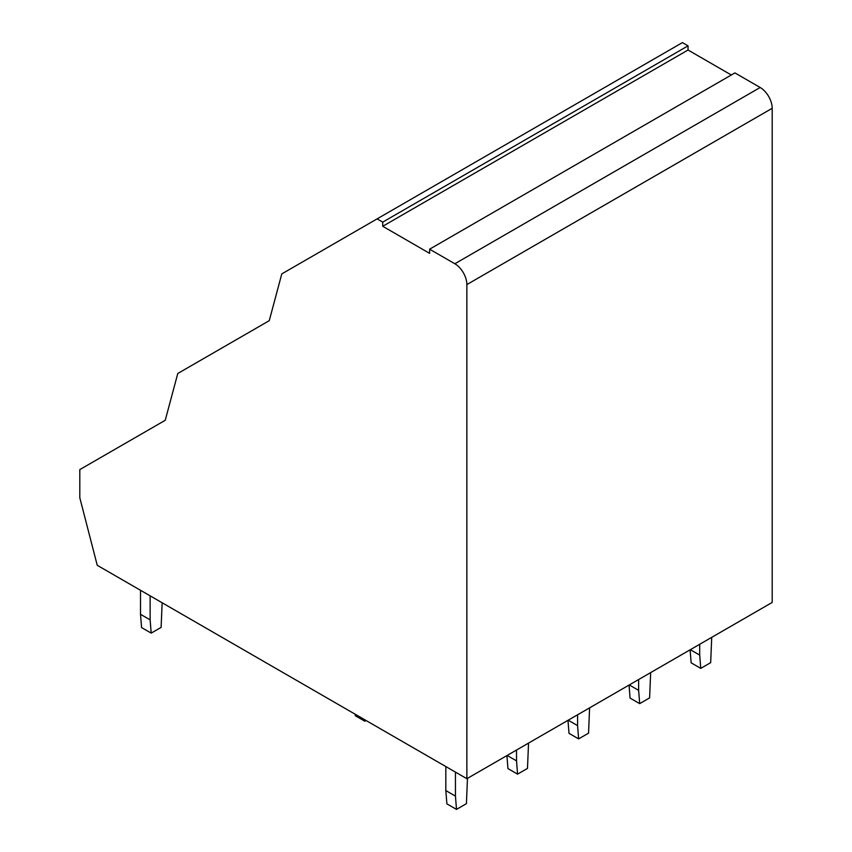 <?xml version="1.0" encoding="UTF-8"?>
<svg xmlns="http://www.w3.org/2000/svg" width="852" height="852" viewBox="0 0 852 852"><rect width="100%" height="100%" fill="white"/><g stroke="black" fill="none" stroke-linecap="round" stroke-linejoin="round"><path stroke-width="1.28" d="M177.78 373.485L165.235 420.281L79.811 469.601L79.811 497.781L97.245 565.302L466.864 778.707L466.864 284.579L772.189 108.3A17.008 9.819 60 0 0 760.165 87.49L734.925 72.91L429.61 249.189L429.61 253.353L382.729 226.281L382.729 222.116L377.106 218.879L281.788 273.907L269.253 320.671L177.78 373.485M731.314 74.997L688.043 50.012L688.043 45.848L382.729 222.116M688.043 45.848L682.42 42.6L377.106 218.879M688.043 50.012L382.729 226.281M760.165 87.49L454.851 263.758L429.61 249.189M454.851 263.758A17.008 9.819 60 0 1 466.864 284.579M772.189 108.3L772.189 602.439L466.864 778.707M140.516 590.287L140.516 614.303L141.57 627.573L151.187 633.121L161.103 627.402L162.157 602.779M140.516 614.303L150.133 619.851L151.187 633.121M150.133 595.836L150.133 619.851M445.83 766.566L445.83 790.571L446.885 803.851L456.502 809.4L466.417 803.67L467.471 778.355M445.83 790.571L455.447 796.13L456.502 809.4M455.447 772.114L455.447 796.13M355.167 714.221L355.295 715.712L364.901 721.261L366.136 720.547M364.784 719.77L364.901 721.261M506.919 755.586L507.952 768.589L517.569 774.148L527.484 768.419L528.538 743.104M507.142 755.458L516.514 760.868L517.569 774.148M516.514 750.048L516.514 760.868M567.986 720.334L569.008 733.338L578.625 738.886L588.551 733.167L589.595 707.852M568.199 720.206L577.581 725.616L578.625 738.886M577.581 714.796L577.581 725.616M629.042 685.072L630.075 698.086L639.692 703.635L649.607 697.905L650.662 672.601M629.266 684.955L638.638 690.365L639.692 703.635M638.638 679.534L638.638 690.365M690.109 649.82L691.142 662.824L700.759 668.383L710.674 662.654L711.729 637.339M690.333 649.693L699.705 655.113L700.759 668.383M699.705 644.282L699.705 655.113"/></g></svg>
